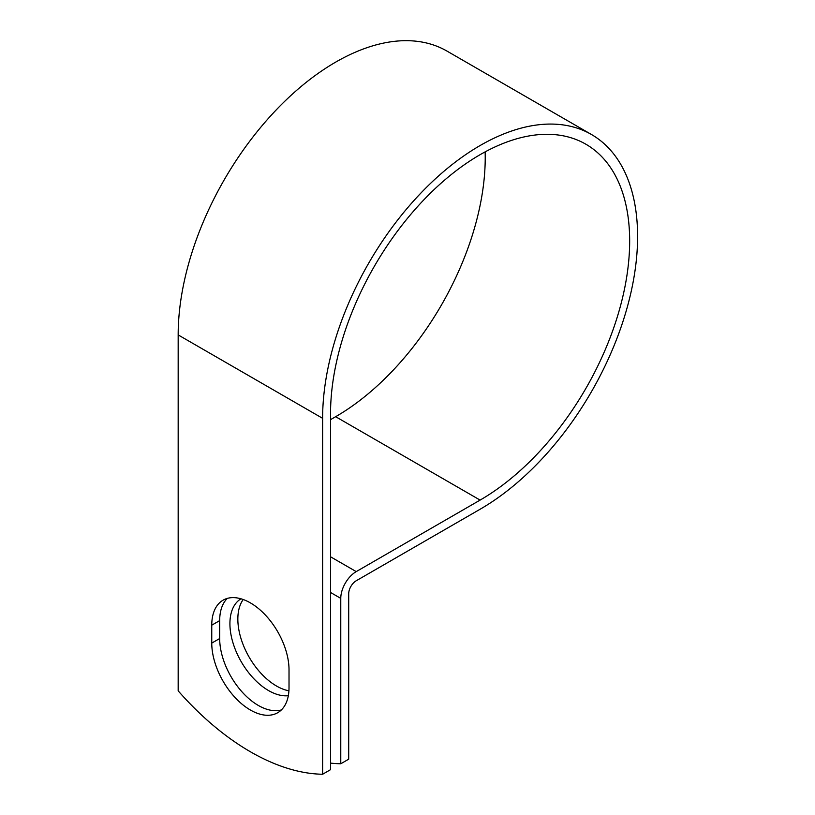<?xml version="1.0" encoding="UTF-8"?>
<svg xmlns="http://www.w3.org/2000/svg" width="815" height="815" viewBox="0 0 815 815"><rect width="100%" height="100%" fill="white"/><g stroke="black" fill="none" stroke-linecap="round" stroke-linejoin="round"><path stroke-width="1.22" d="M250.388 710.018A54.625 31.541 -120 0 0 277.701 712.718A54.625 31.541 -120 0 0 289.019 687.717L289.019 669.798A54.625 31.541 -120 0 0 265.17 614.816A54.625 31.541 -120 0 0 223.076 600.176A54.625 31.541 -120 0 0 211.757 625.187L211.757 643.106A54.625 31.541 -120 0 0 250.388 710.018M227.324 598.393A54.625 31.541 -120 0 0 219.683 620.612L219.683 638.532A54.625 31.541 -120 0 0 258.314 705.444A54.625 31.541 -120 0 0 281.379 709.936M288.928 690.804A54.625 31.541 60 0 1 276.468 685.996A54.625 31.541 60 0 1 242.931 644.145A54.625 31.541 60 0 1 243.206 599.514M288.327 695.704A54.625 31.541 60 0 1 268.553 690.57A54.625 31.541 60 0 1 232.927 642.658A54.625 31.541 60 0 1 240.985 598.801M330.533 763.115A233.467 134.791 -120 0 0 340.772 763.767L340.772 598.373A21.852 12.612 -60 0 1 356.226 571.61L480.106 500.094A211.513 122.118 120 0 0 618.279 313.704A211.513 122.118 120 0 0 585.863 144.214A211.513 122.118 120 0 0 422.863 200.877A211.513 122.118 120 0 0 330.533 413.745L330.533 769.676L322.618 774.25A233.467 134.791 60 0 1 178.169 690.855L178.169 334.914A222.719 128.587 120 0 1 275.389 110.779A222.719 128.587 120 0 1 447.017 51.111L591.466 134.506A222.719 128.587 120 0 0 419.837 194.174A222.719 128.587 120 0 0 322.618 418.319L322.618 774.25M340.772 763.767L348.698 759.193L348.698 593.799A10.646 6.143 -60 0 1 356.226 580.769L480.106 509.243A222.719 128.587 120 0 0 625.604 312.98A222.719 128.587 120 0 0 591.466 134.506M330.533 419.654L335.658 416.699A211.513 122.118 120 0 0 485.139 151.875M340.772 598.373L330.533 592.464M322.618 418.319L178.169 334.914M480.106 500.094L335.658 416.699M356.226 571.61L330.533 556.788M219.683 620.612L211.757 625.187M219.683 638.532L211.757 643.106"/></g></svg>
